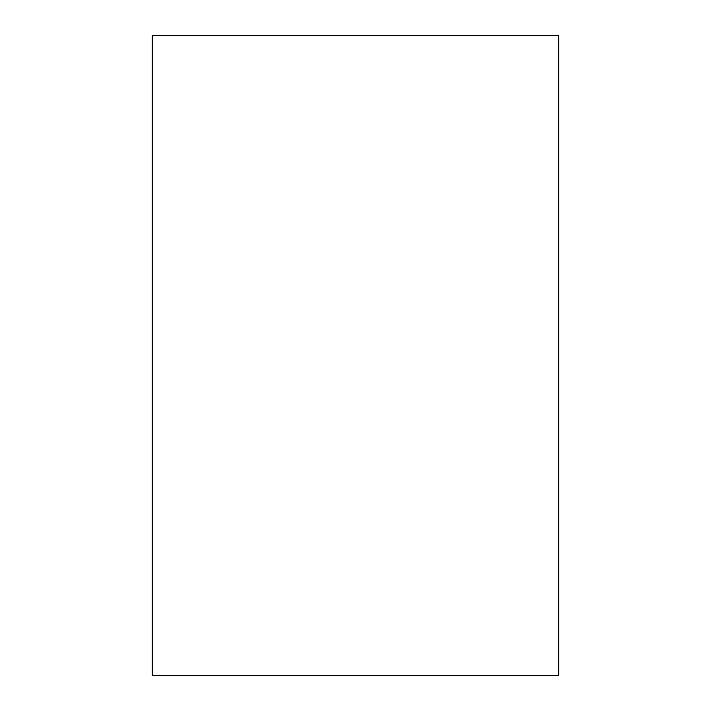 <?xml version="1.0" encoding="UTF-8"?>
<svg xmlns="http://www.w3.org/2000/svg" width="711" height="711" viewBox="0 0 711 711"><rect width="100%" height="100%" fill="white"/><g stroke="black" fill="none" stroke-linecap="round" stroke-linejoin="round"><path stroke-width="1.07" d="M558.668 675.45L558.668 35.55L152.332 35.55L152.332 675.45L558.668 675.45L558.668 35.55L152.332 35.55L152.332 675.45L558.668 675.45"/></g></svg>
